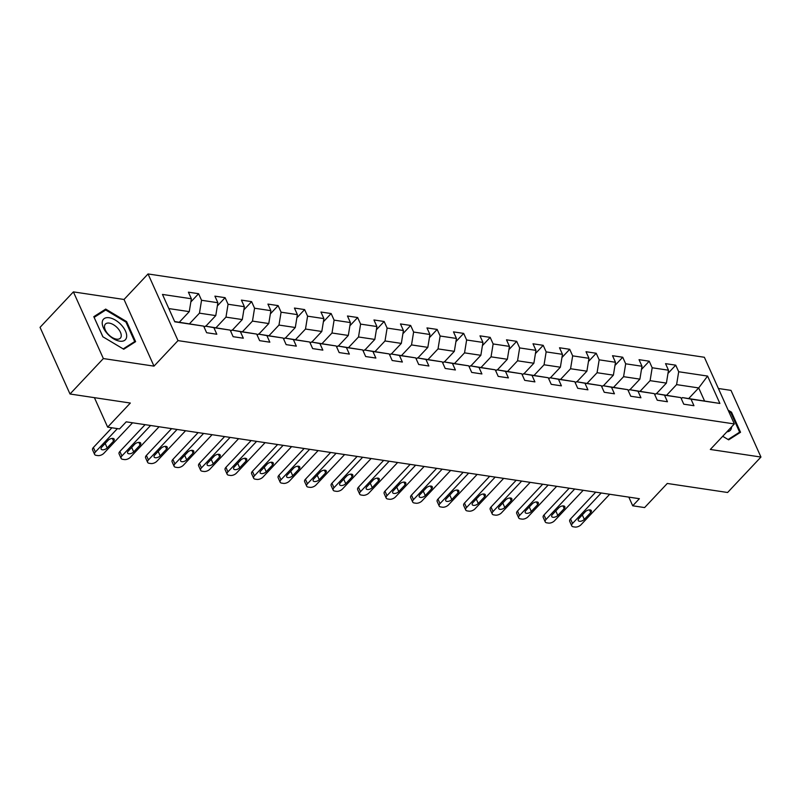 <?xml version="1.0" encoding="UTF-8"?>
<svg xmlns="http://www.w3.org/2000/svg" width="801" height="801" viewBox="0 0 801 801"><rect width="100%" height="100%" fill="white"/><g stroke="black" fill="none" stroke-linecap="round" stroke-linejoin="round"><path stroke-width="1.2" d="M73.392 291.884L40.05 327.339L70.007 394.002L103.359 358.558L153.992 366.137L178.002 340.615L148.045 273.952L124.035 299.474L73.392 291.884L103.359 358.558M178.002 340.615L734.327 423.939L704.359 357.266L148.045 273.952M734.327 423.939L710.317 449.461L760.95 457.051L730.993 390.377L718.397 388.495M760.95 457.051L727.608 492.495L667.283 483.464L644.605 507.574L632.71 505.791L639.378 498.703L126.218 421.837L119.549 428.925L107.654 427.143L130.333 403.043L70.007 394.002M174.658 321.541L203.674 326.137L206.628 332.715L216.821 334.247L213.867 327.669L230.177 330.112L233.131 336.69L243.324 338.212L240.37 331.634L256.68 334.077L259.644 340.655L269.837 342.187L266.883 335.609L283.194 338.052L286.147 344.63L296.34 346.152L293.386 339.574L309.697 342.017L312.66 348.595L322.853 350.127L319.899 343.549L336.21 345.992L339.163 352.57L349.356 354.092L346.402 347.514L362.713 349.957L365.667 356.535L375.869 358.067L372.916 351.489L389.226 353.932L392.18 360.51L402.372 362.032L399.419 355.454L415.729 357.897L418.683 364.475L428.885 366.007L425.922 359.429L442.242 361.872L445.196 368.45L455.389 369.972L452.435 363.404L468.745 365.847L471.699 372.415L481.902 373.947L478.938 367.369L495.258 369.812L498.212 376.39L508.405 377.912L505.451 371.344L521.761 373.787L524.715 380.355L534.908 381.887L531.954 375.309L548.264 377.752L551.228 384.33L561.421 385.852L558.467 379.284L574.778 381.727L577.731 388.295L587.924 389.827L584.97 383.248L601.281 385.692L604.244 392.27L614.437 393.802L611.483 387.223L627.794 389.666L630.747 396.245L640.94 397.767L637.986 391.188L654.297 393.631L657.251 400.21L667.453 401.742L664.5 395.163L680.81 397.606L683.764 404.185L693.956 405.707L691.003 399.128L719.889 403.454L707.583 376.07L698.692 387.934L676.595 384.62L666.622 395.233M203.674 326.137L174.778 321.812L162.473 294.428L191.359 298.753L188.405 292.175L198.598 293.707L190.838 301.957M707.583 376.07L678.697 371.744L675.734 365.166L665.541 363.644L668.495 370.212L652.184 367.769L649.231 361.201L639.038 359.669L641.991 366.247L625.681 363.804L622.727 357.226L612.525 355.704L615.488 362.272L599.168 359.829L596.214 353.261L586.022 351.729L588.975 358.307L572.665 355.864L569.711 349.286L559.509 347.764L562.472 354.332L546.152 351.889L543.198 345.321L533.005 343.789L535.959 350.367L519.649 347.924L516.695 341.346L506.492 339.814L509.456 346.392L493.136 343.949L490.182 337.371L479.989 335.849L482.943 342.428L466.633 339.984L463.679 333.406L453.486 331.874L456.44 338.453L440.129 336.009L437.166 329.431L426.973 327.909L429.927 334.488L413.616 332.045L410.663 325.466L400.47 323.934L403.424 330.513L387.113 328.07L384.15 321.491L373.957 319.969L376.911 326.548L360.6 324.105L357.647 317.526L347.454 315.995L350.407 322.573L334.097 320.13L331.143 313.551L320.941 312.03L323.904 318.608L307.584 316.165L304.63 309.587L294.438 308.055L297.391 314.633L281.081 312.19L278.127 305.612L267.924 304.09L270.888 310.668L254.568 308.225L251.614 301.647L241.421 300.115L244.375 306.693L228.065 304.25L225.111 297.672L214.908 296.15L217.872 302.728L201.552 300.275L198.598 293.707M230.177 330.112L205.286 326.127L204.195 327.299M189.487 323.764L199.459 313.161L215.769 315.604L205.797 326.207M205.286 326.127L213.867 327.669M201.552 300.275L199.459 313.161M217.872 302.728L215.769 315.604M256.68 334.077L231.799 330.102L230.698 331.274M215.99 327.739L225.972 317.126L242.282 319.569L232.3 330.182M231.799 330.102L240.37 331.634M228.065 304.25L225.972 317.126M244.375 306.693L242.282 319.569M283.194 338.052L258.302 334.077L257.211 335.239M242.503 331.704L252.475 321.101L268.786 323.544L258.813 334.147M258.302 334.077L266.883 335.609M254.568 308.225L252.475 321.101M270.888 310.668L268.786 323.544M309.697 342.017L284.816 338.042L283.714 339.213M269.006 335.679L278.978 325.066L295.299 327.509L285.316 338.122M284.816 338.042L293.386 339.574M281.081 312.19L278.978 325.066M297.391 314.633L295.299 327.509M336.21 345.992L311.319 342.017L310.217 343.178M295.519 339.644L305.491 329.041L321.802 331.484L311.829 342.087M311.319 342.017L319.899 343.549M307.584 316.165L305.491 329.041M323.904 318.608L321.802 331.484M362.713 349.957L337.832 345.982L336.73 347.153M322.022 343.619L331.994 333.006L348.315 335.449L338.332 346.062M337.832 345.982L346.402 347.514M334.097 320.13L331.994 333.006M350.407 322.573L348.315 335.449M389.226 353.932L364.335 349.957L363.233 351.118M348.535 347.584L358.508 336.981L374.818 339.424L364.845 350.027M364.335 349.957L372.916 351.489M360.6 324.105L358.508 336.981M376.911 326.548L374.818 339.424M415.729 357.897L390.848 353.922L389.747 355.093M375.038 351.559L385.011 340.956L401.331 343.399L391.349 354.002M390.848 353.922L399.419 355.454M387.113 328.07L385.011 340.956M403.424 330.513L401.331 343.399M442.242 361.872L417.351 357.897L416.25 359.058M401.541 355.524L411.524 344.921L427.834 347.364L417.862 357.967M417.351 357.897L425.922 359.429M413.616 332.045L411.524 344.921M429.927 334.488L427.834 347.364M468.745 365.847L443.864 361.862L442.763 363.033M428.054 359.499L438.027 348.896L454.337 351.339L444.365 361.942M443.864 361.862L452.435 363.404M440.129 336.009L438.027 348.896M456.44 338.453L454.337 351.339M495.258 369.812L470.367 365.837L469.266 366.998M454.557 363.464L464.54 352.861L480.85 355.304L470.878 365.907M470.367 365.837L478.938 367.369M466.633 339.984L464.54 352.861M482.943 342.428L480.85 355.304M521.761 373.787L496.87 369.802L495.779 370.973M481.071 367.439L491.043 356.835L507.353 359.279L497.381 369.882M496.87 369.802L505.451 371.344M493.136 343.949L491.043 356.835M509.456 346.392L507.353 359.279M548.264 377.752L523.383 373.777L522.282 374.948M507.574 371.404L517.556 360.8L533.867 363.243L523.884 373.847M523.383 373.777L531.954 375.309M519.649 347.924L517.556 360.8M535.959 350.367L533.867 363.243M574.778 381.727L549.887 377.742L548.795 378.913M534.087 375.379L544.059 364.775L560.37 367.218L550.397 377.822M549.887 377.742L558.467 379.284M546.152 351.889L544.059 364.775M562.472 354.332L560.37 367.218M601.281 385.692L576.4 381.717L575.298 382.888M560.59 379.344L570.562 368.74L586.883 371.183L576.9 381.787M576.4 381.717L584.97 383.248M572.665 355.864L570.562 368.74M588.975 358.307L586.883 371.183M627.794 389.666L602.903 385.681L601.801 386.853M587.103 383.319L597.075 372.715L613.386 375.158L603.413 385.762M602.903 385.681L611.483 387.223M599.168 359.829L597.075 372.715M615.488 362.272L613.386 375.158M654.297 393.631L629.416 389.656L628.314 390.828M613.606 387.284L623.578 376.68L639.899 379.123L629.916 389.727M629.416 389.656L637.986 391.188M625.681 363.804L623.578 376.68M641.991 366.247L639.899 379.123M680.81 397.606L655.919 393.621L654.817 394.793M640.119 391.258L650.092 380.655L666.402 383.098L656.43 393.702M655.919 393.621L664.5 395.163M652.184 367.769L650.092 380.655M668.495 370.212L666.402 383.098M719.889 403.454L682.432 397.596L681.331 398.768M688.71 398.538L698.692 387.934L704.52 400.9M682.432 397.596L691.003 399.128M678.697 371.744L676.595 384.62M94.408 397.656L107.654 427.143M628.815 497.111L632.71 505.791M179.294 322.242L189.266 311.629L168.831 308.575M191.359 298.753L189.266 311.629M675.734 365.166L667.974 373.416M649.231 361.201L641.471 369.451M622.727 357.226L614.958 365.476M596.214 353.261L588.455 361.511M569.711 349.286L561.952 357.536M543.198 345.321L535.438 353.571M516.695 341.346L508.935 349.596M490.182 337.371L482.422 345.631M463.679 333.406L455.919 341.657M437.166 329.431L429.406 337.682M410.663 325.466L402.903 333.717M384.15 321.491L376.39 329.742M357.647 317.526L349.887 325.777M331.143 313.551L323.374 321.802M304.63 309.587L296.871 317.837M278.127 305.612L270.368 313.862M251.614 301.647L243.854 309.897M225.111 297.672L217.351 305.922M728.69 411.394L730.882 412.705L739.623 432.16L728.109 439.509L722.712 436.285L728.66 439.849L740.545 432.26L731.513 412.185L728.129 410.162M153.992 366.137L124.035 299.474M102.828 336.75L123.734 349.246L135.619 341.657L126.598 321.581L105.692 309.086L93.807 316.675L102.828 336.75M730.933 412.815L731.513 412.185M103.539 311.379L105.692 309.086M126.007 322.212L126.598 321.581M609.701 494.257L581.035 524.725A4.616 2.383 155.8 0 1 574.978 527.048L573.276 526.798A4.616 2.383 155.8 0 1 571.734 525.856A4.616 2.383 155.8 0 1 572.545 523.453L601.211 492.975M595.724 492.154L570.522 518.948L572.545 523.453M584.309 519.388A3.695 1.902 -24.2 0 1 580.845 521.211A3.695 1.902 -24.2 0 1 578.232 520.5A3.695 1.902 -24.2 0 1 578.873 518.577L585.281 511.769A3.695 1.902 -24.2 0 1 588.745 509.957A3.695 1.902 -24.2 0 1 591.358 510.668A3.695 1.902 -24.2 0 1 590.717 512.59L584.309 519.388L582.307 514.933M571.734 525.856L569.711 521.351A4.616 2.383 -24.2 0 1 570.522 518.948M726.887 431.849A14.999 8.05 43.2 0 0 731.563 427.344A14.999 8.05 43.2 0 0 731.593 426.833M738.001 433.882L739.623 432.16M119.709 341.166A14.999 8.05 43.2 0 0 125.497 331.103A14.999 8.05 43.2 0 0 109.186 317.737A14.999 8.05 43.2 0 0 103.399 327.799A14.999 8.05 43.2 0 0 119.709 341.166M116.475 339.143A10.263 5.507 43.2 0 0 120.35 338.162A10.263 5.507 43.2 0 0 118.858 329.601A10.263 5.507 43.2 0 0 109.266 323.113A10.263 5.507 43.2 0 0 105.392 324.095A10.263 5.507 43.2 0 0 106.883 332.645A10.263 5.507 43.2 0 0 116.475 339.143M94.188 317.346L105.702 309.997L125.967 322.102L134.708 341.556L123.194 348.906L102.928 336.8L94.138 317.406M133.086 343.279L134.708 341.556M583.198 490.282L554.532 520.76A4.616 2.383 155.8 0 1 548.465 523.083L546.763 522.833A4.616 2.383 155.8 0 1 545.231 521.882A4.616 2.383 155.8 0 1 546.032 519.479L574.697 489.01M569.211 488.189L544.009 514.983L546.032 519.479M557.806 515.423A3.695 1.902 -24.2 0 1 554.332 517.236A3.695 1.902 -24.2 0 1 551.719 516.525A3.695 1.902 -24.2 0 1 552.37 514.602L558.768 507.804A3.695 1.902 -24.2 0 1 562.242 505.982A3.695 1.902 -24.2 0 1 564.855 506.693A3.695 1.902 -24.2 0 1 564.204 508.615L557.806 515.423L555.804 510.958M545.231 521.882L543.198 517.376A4.616 2.383 -24.2 0 1 544.009 514.983M556.685 486.317L528.029 516.785A4.616 2.383 155.8 0 1 521.962 519.108L520.26 518.858A4.616 2.383 155.8 0 1 518.718 517.917A4.616 2.383 155.8 0 1 519.529 515.514L548.194 485.036M542.708 484.215L517.506 511.008L519.529 515.514M531.293 511.449A3.695 1.902 -24.2 0 1 527.829 513.271A3.695 1.902 -24.2 0 1 525.216 512.56A3.695 1.902 -24.2 0 1 525.856 510.637L532.264 503.829A3.695 1.902 -24.2 0 1 535.729 502.017A3.695 1.902 -24.2 0 1 538.352 502.728A3.695 1.902 -24.2 0 1 537.701 504.64L531.293 511.449L529.291 506.993M518.718 517.917L516.695 513.411A4.616 2.383 -24.2 0 1 517.506 511.008M530.182 482.342L501.516 512.81A4.616 2.383 155.8 0 1 495.449 515.143L493.756 514.893A4.616 2.383 155.8 0 1 492.214 513.942A4.616 2.383 155.8 0 1 493.026 511.539L521.681 481.071M516.194 480.25L490.993 507.043L493.026 511.539M504.79 507.484A3.695 1.902 -24.2 0 1 501.326 509.296A3.695 1.902 -24.2 0 1 498.703 508.585A3.695 1.902 -24.2 0 1 499.353 506.663L505.751 499.864A3.695 1.902 -24.2 0 1 509.226 498.042A3.695 1.902 -24.2 0 1 511.839 498.753A3.695 1.902 -24.2 0 1 511.188 500.675L504.79 507.484L502.788 503.018M492.214 513.942L490.182 509.436A4.616 2.383 -24.2 0 1 490.993 507.043M503.669 478.367L475.013 508.845A4.616 2.383 155.8 0 1 468.945 511.168L467.243 510.918A4.616 2.383 155.8 0 1 465.701 509.977A4.616 2.383 155.8 0 1 466.512 507.574L495.178 477.096M489.691 476.275L464.49 503.068L466.512 507.574M478.277 503.509A3.695 1.902 -24.2 0 1 474.813 505.321A3.695 1.902 -24.2 0 1 472.2 504.62A3.695 1.902 -24.2 0 1 472.84 502.698L479.248 495.889A3.695 1.902 -24.2 0 1 482.713 494.077A3.695 1.902 -24.2 0 1 485.336 494.788A3.695 1.902 -24.2 0 1 484.685 496.7L478.277 503.509L476.275 499.043M465.701 509.977L463.679 505.471A4.616 2.383 -24.2 0 1 464.49 503.068M477.166 474.402L448.5 504.87A4.616 2.383 155.8 0 1 442.432 507.203L440.74 506.943A4.616 2.383 155.8 0 1 439.198 506.002A4.616 2.383 155.8 0 1 440.009 503.599L468.665 473.131M463.178 472.31L437.977 499.093L440.009 503.599M451.774 499.544A3.695 1.902 -24.2 0 1 448.31 501.356A3.695 1.902 -24.2 0 1 445.686 500.645A3.695 1.902 -24.2 0 1 446.337 498.723L452.735 491.924A3.695 1.902 -24.2 0 1 456.21 490.102A3.695 1.902 -24.2 0 1 458.823 490.813A3.695 1.902 -24.2 0 1 458.172 492.735L451.774 499.544L449.772 495.078M439.198 506.002L437.176 501.496A4.616 2.383 -24.2 0 1 437.977 499.093M450.653 470.427L421.997 500.905A4.616 2.383 155.8 0 1 415.929 503.228L414.227 502.978A4.616 2.383 155.8 0 1 412.685 502.037A4.616 2.383 155.8 0 1 413.496 499.634L442.162 469.156M436.675 468.335L411.474 495.128L413.496 499.634M425.271 495.569A3.695 1.902 -24.2 0 1 421.797 497.381A3.695 1.902 -24.2 0 1 419.183 496.68A3.695 1.902 -24.2 0 1 419.834 494.758L426.232 487.949A3.695 1.902 -24.2 0 1 429.696 486.137A3.695 1.902 -24.2 0 1 432.32 486.848A3.695 1.902 -24.2 0 1 431.669 488.76L425.271 495.569L423.258 491.103M412.685 502.037L410.663 497.531A4.616 2.383 -24.2 0 1 411.474 495.128M424.15 466.462L395.484 496.93A4.616 2.383 155.8 0 1 389.416 499.263L387.724 499.003A4.616 2.383 155.8 0 1 386.182 498.062A4.616 2.383 155.8 0 1 386.993 495.659L415.649 465.191M410.162 464.37L384.971 491.153L386.993 495.659M398.758 491.604A3.695 1.902 -24.2 0 1 395.293 493.416A3.695 1.902 -24.2 0 1 392.67 492.705A3.695 1.902 -24.2 0 1 393.321 490.783L399.719 483.974A3.695 1.902 -24.2 0 1 403.193 482.162A3.695 1.902 -24.2 0 1 405.807 482.873A3.695 1.902 -24.2 0 1 405.166 484.795L398.758 491.604L396.755 487.138M386.182 498.062L384.16 493.556A4.616 2.383 -24.2 0 1 384.971 491.153M397.646 462.487L368.981 492.965A4.616 2.383 155.8 0 1 362.913 495.288L361.211 495.038A4.616 2.383 155.8 0 1 359.669 494.097A4.616 2.383 155.8 0 1 360.48 491.694L389.146 461.216M383.659 460.395L358.458 487.188L360.48 491.694M372.255 487.629A3.695 1.902 -24.2 0 1 368.78 489.441A3.695 1.902 -24.2 0 1 366.167 488.74A3.695 1.902 -24.2 0 1 366.818 486.818L373.216 480.009A3.695 1.902 -24.2 0 1 376.68 478.197A3.695 1.902 -24.2 0 1 379.304 478.908A3.695 1.902 -24.2 0 1 378.653 480.82L372.255 487.629L370.242 483.163M359.669 494.097L357.647 489.591A4.616 2.383 -24.2 0 1 358.458 487.188M371.133 458.522L342.468 488.99A4.616 2.383 155.8 0 1 336.41 491.323L334.708 491.063A4.616 2.383 155.8 0 1 333.166 490.122A4.616 2.383 155.8 0 1 333.977 487.719L362.643 457.251M357.146 456.43L331.954 483.213L333.977 487.719M345.742 483.664A3.695 1.902 -24.2 0 1 342.277 485.476A3.695 1.902 -24.2 0 1 339.654 484.765A3.695 1.902 -24.2 0 1 340.305 482.843L346.713 476.034A3.695 1.902 -24.2 0 1 350.177 474.222A3.695 1.902 -24.2 0 1 352.79 474.933A3.695 1.902 -24.2 0 1 352.15 476.855L345.742 483.664L343.739 479.198M333.166 490.122L331.143 485.616A4.616 2.383 -24.2 0 1 331.954 483.213M344.63 454.547L315.964 485.026A4.616 2.383 155.8 0 1 309.897 487.348L308.195 487.098A4.616 2.383 155.8 0 1 306.653 486.147A4.616 2.383 155.8 0 1 307.464 483.754L336.13 453.276M330.643 452.455L305.441 479.248L307.464 483.754M319.239 479.689A3.695 1.902 -24.2 0 1 315.764 481.501A3.695 1.902 -24.2 0 1 313.151 480.8A3.695 1.902 -24.2 0 1 313.802 478.878L320.2 472.069A3.695 1.902 -24.2 0 1 323.674 470.257A3.695 1.902 -24.2 0 1 326.287 470.958A3.695 1.902 -24.2 0 1 325.637 472.88L319.239 479.689L317.226 475.223M306.653 486.147L304.63 481.651A4.616 2.383 -24.2 0 1 305.441 479.248M318.117 450.583L289.451 481.051A4.616 2.383 155.8 0 1 283.394 483.383L281.692 483.123A4.616 2.383 155.8 0 1 280.15 482.182A4.616 2.383 155.8 0 1 280.961 479.779L309.627 449.311M304.14 448.49L278.938 475.273L280.961 479.779M292.725 475.724A3.695 1.902 -24.2 0 1 289.261 477.536A3.695 1.902 -24.2 0 1 286.648 476.825A3.695 1.902 -24.2 0 1 287.289 474.903L293.697 468.094A3.695 1.902 -24.2 0 1 297.161 466.282A3.695 1.902 -24.2 0 1 299.774 466.993A3.695 1.902 -24.2 0 1 299.133 468.915L292.725 475.724L290.723 471.258M280.15 482.182L278.127 477.676A4.616 2.383 -24.2 0 1 278.938 475.273M291.614 446.608L262.948 477.086A4.616 2.383 155.8 0 1 256.881 479.409L255.179 479.158A4.616 2.383 155.8 0 1 253.647 478.207A4.616 2.383 155.8 0 1 254.448 475.814L283.113 445.336M277.627 444.515L252.425 471.308L254.448 475.814M266.222 471.749A3.695 1.902 -24.2 0 1 262.748 473.561A3.695 1.902 -24.2 0 1 260.135 472.85A3.695 1.902 -24.2 0 1 260.786 470.938L267.184 464.129A3.695 1.902 -24.2 0 1 270.658 462.317A3.695 1.902 -24.2 0 1 273.271 463.018A3.695 1.902 -24.2 0 1 272.62 464.94L266.222 471.749L264.22 467.283M253.647 478.207L251.614 473.711A4.616 2.383 -24.2 0 1 252.425 471.308M265.101 442.643L236.445 473.111A4.616 2.383 155.8 0 1 230.378 475.444L228.675 475.183A4.616 2.383 155.8 0 1 227.134 474.242A4.616 2.383 155.8 0 1 227.945 471.839L256.61 441.371M251.124 440.55L225.922 467.333L227.945 471.839M239.709 467.774A3.695 1.902 -24.2 0 1 236.245 469.596A3.695 1.902 -24.2 0 1 233.632 468.885A3.695 1.902 -24.2 0 1 234.272 466.963L240.68 460.154A3.695 1.902 -24.2 0 1 244.145 458.342A3.695 1.902 -24.2 0 1 246.768 459.053A3.695 1.902 -24.2 0 1 246.117 460.975L239.709 467.774L237.707 463.318M227.134 474.242L225.111 469.736A4.616 2.383 -24.2 0 1 225.922 467.333M238.598 438.668L209.932 469.146A4.616 2.383 155.8 0 1 203.865 471.469L202.172 471.218A4.616 2.383 155.8 0 1 200.63 470.267A4.616 2.383 155.8 0 1 201.441 467.874L230.097 437.396M224.61 436.575L199.409 463.368L201.441 467.874M213.206 463.809A3.695 1.902 -24.2 0 1 209.742 465.621A3.695 1.902 -24.2 0 1 207.119 464.91A3.695 1.902 -24.2 0 1 207.769 462.998L214.167 456.19A3.695 1.902 -24.2 0 1 217.642 454.377A3.695 1.902 -24.2 0 1 220.255 455.078A3.695 1.902 -24.2 0 1 219.604 457.001L213.206 463.809L211.204 459.343M200.63 470.267L198.598 465.761A4.616 2.383 -24.2 0 1 199.409 463.368M212.085 434.703L183.429 465.171A4.616 2.383 155.8 0 1 177.361 467.504L175.659 467.243A4.616 2.383 155.8 0 1 174.117 466.302A4.616 2.383 155.8 0 1 174.928 463.899L203.594 433.431M198.107 432.61L172.906 459.394L174.928 463.899M186.693 459.834A3.695 1.902 -24.2 0 1 183.229 461.656A3.695 1.902 -24.2 0 1 180.615 460.945A3.695 1.902 -24.2 0 1 181.256 459.023L187.664 452.215A3.695 1.902 -24.2 0 1 191.129 450.402A3.695 1.902 -24.2 0 1 193.752 451.113A3.695 1.902 -24.2 0 1 193.101 453.036L186.693 459.834L184.691 455.379M174.117 466.302L172.095 461.797A4.616 2.383 -24.2 0 1 172.906 459.394M185.582 430.728L156.916 461.206A4.616 2.383 155.8 0 1 150.848 463.529L149.156 463.278A4.616 2.383 155.8 0 1 147.614 462.327A4.616 2.383 155.8 0 1 148.425 459.934L177.081 429.456M171.594 428.635L146.393 455.429L148.425 459.934M160.19 455.869A3.695 1.902 -24.2 0 1 156.726 457.681A3.695 1.902 -24.2 0 1 154.102 456.97A3.695 1.902 -24.2 0 1 154.753 455.058L161.151 448.25A3.695 1.902 -24.2 0 1 164.626 446.427A3.695 1.902 -24.2 0 1 167.239 447.138A3.695 1.902 -24.2 0 1 166.588 449.061L160.19 455.869L158.187 451.404M147.614 462.327L145.592 457.822A4.616 2.383 -24.2 0 1 146.393 455.429M159.069 426.763L130.413 457.231A4.616 2.383 155.8 0 1 124.345 459.564L122.643 459.303A4.616 2.383 155.8 0 1 121.101 458.362A4.616 2.383 155.8 0 1 121.912 455.959L150.578 425.491M145.091 424.66L119.89 451.454L121.912 455.959M133.687 451.894A3.695 1.902 -24.2 0 1 130.213 453.716A3.695 1.902 -24.2 0 1 127.599 453.006A3.695 1.902 -24.2 0 1 128.25 451.083L134.648 444.275A3.695 1.902 -24.2 0 1 138.112 442.462A3.695 1.902 -24.2 0 1 140.736 443.173A3.695 1.902 -24.2 0 1 140.085 445.096L133.687 451.894L131.674 447.439M121.101 458.362L119.079 453.857A4.616 2.383 -24.2 0 1 119.89 451.454M132.566 422.788L103.9 453.266A4.616 2.383 155.8 0 1 97.832 455.589L96.14 455.338A4.616 2.383 155.8 0 1 94.598 454.387A4.616 2.383 155.8 0 1 95.409 451.994L117.397 428.605M111.91 427.784L93.387 447.489L95.409 451.994M107.174 447.929A3.695 1.902 -24.2 0 1 103.709 449.741A3.695 1.902 -24.2 0 1 101.086 449.031A3.695 1.902 -24.2 0 1 101.737 447.118L108.135 440.31A3.695 1.902 -24.2 0 1 111.609 438.487A3.695 1.902 -24.2 0 1 114.223 439.198A3.695 1.902 -24.2 0 1 113.582 441.121L107.174 447.929L105.171 443.464M94.598 454.387L92.576 449.882A4.616 2.383 -24.2 0 1 93.387 447.489M590.717 512.59L589.496 509.877M564.204 508.615L562.993 505.902M537.701 504.64L536.48 501.937M511.188 500.675L509.977 497.962M484.685 496.7L483.464 493.997M458.172 492.735L456.96 490.022M431.669 488.76L430.447 486.057M405.166 484.795L403.944 482.082M378.653 480.82L377.431 478.117M352.15 476.855L350.928 474.142M325.637 472.88L324.425 470.177M299.133 468.915L297.912 466.202M272.62 464.94L271.409 462.227M246.117 460.975L244.896 458.262M219.604 457.001L218.393 454.287M193.101 453.036L191.88 450.322M166.588 449.061L165.376 446.347M140.085 445.096L138.863 442.382M113.582 441.121L112.36 438.407"/></g></svg>
